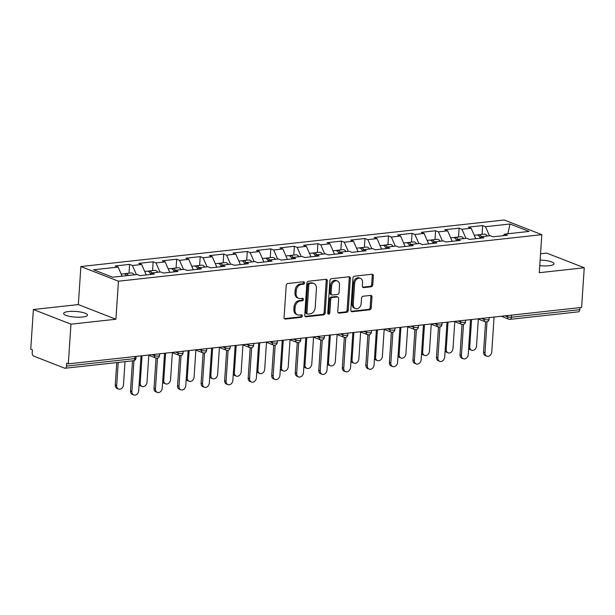 <?xml version="1.0" encoding="UTF-8"?>
<svg xmlns="http://www.w3.org/2000/svg" width="615" height="615" viewBox="0 0 615 615"><rect width="100%" height="100%" fill="white"/><g stroke="black" fill="none" stroke-linecap="round" stroke-linejoin="round"><path stroke-width="0.92" d="M304.51 282.908A1.284 0.999 111.3 0 0 303.556 281.77L287.82 283.5A1.837 1.422 111.3 0 0 286.221 285.445L284.092 317.448A1.837 1.422 111.3 0 0 284.906 318.993A1.837 1.422 111.3 0 0 285.452 319.062L301.189 317.332A1.284 0.999 111.3 0 0 301.358 314.842L299.321 315.065A5.866 4.559 111.3 0 1 297.568 314.842A5.866 4.559 111.3 0 1 294.962 309.899L295.139 307.231A5.866 4.559 111.3 0 1 300.251 301.019L302.288 300.796A1.284 0.999 111.3 0 0 302.457 298.306L300.42 298.529A5.866 4.559 111.3 0 1 298.667 298.306A5.866 4.559 111.3 0 1 296.061 293.363L296.238 290.695A5.866 4.559 111.3 0 1 301.35 284.484L303.387 284.261A1.284 0.999 111.3 0 0 304.51 282.908M298.667 298.306L297.568 297.883A5.866 4.559 111.3 0 1 294.962 292.932L295.139 290.272A5.866 4.559 111.3 0 1 300.258 284.061L302.296 283.838A1.284 0.999 111.3 0 0 303.28 281.801M284.422 318.624L300.097 316.902A1.284 0.999 111.3 0 0 301.089 314.872M297.568 314.842L296.468 314.419A5.866 4.559 111.3 0 1 293.862 309.468L294.039 306.8A5.866 4.559 111.3 0 1 299.159 300.597L301.196 300.366A1.284 0.999 111.3 0 0 302.188 298.337M540.124 260.076A11.954 2.829 -176.2 0 1 554.007 263.789A11.954 2.829 -176.2 0 1 549.087 265.734A11.954 2.829 -176.2 0 1 539.755 265.634M82.564 317.017A11.954 2.829 -176.2 0 1 70.056 316.456A11.954 2.829 -176.2 0 1 63.622 313.489A11.954 2.829 -176.2 0 1 68.549 311.544A11.954 2.829 -176.2 0 1 81.057 312.113A11.954 2.829 -176.2 0 1 87.491 315.072A11.954 2.829 -176.2 0 1 82.564 317.017M371.176 286.782A1.837 1.422 111.3 0 0 372.775 284.845L373.374 275.866A1.837 1.422 111.3 0 0 372.559 274.321A1.837 1.422 111.3 0 0 372.014 274.252L354.54 276.166A1.837 1.422 111.3 0 0 352.941 278.111L350.811 310.114A1.837 1.422 111.3 0 0 351.626 311.659A1.837 1.422 111.3 0 0 352.172 311.728L369.653 309.806A1.837 1.422 111.3 0 0 371.252 307.861L371.967 297.022A1.837 1.422 111.3 0 0 371.153 295.477A1.837 1.422 111.3 0 0 370.607 295.408L363.127 296.23A1.837 1.422 111.3 0 0 361.528 298.167L361.174 303.549A4.905 3.813 111.3 0 1 355.424 308.553A4.905 3.813 111.3 0 1 353.248 304.417L354.647 283.346A4.905 3.813 111.3 0 1 360.39 278.341A4.905 3.813 111.3 0 1 362.573 282.477L362.335 285.99A1.837 1.422 111.3 0 0 363.15 287.536A1.837 1.422 111.3 0 0 363.703 287.605L371.176 286.782L370.084 286.352A1.837 1.422 111.3 0 0 371.683 284.414L372.283 275.435A1.837 1.422 111.3 0 0 371.952 274.252M115.92 319.239L78.343 304.579L33.387 309.522L70.956 324.182L115.92 319.239L118.441 281.201L541.815 234.661L539.286 272.699L584.25 267.756L581.613 307.423L68.319 363.849L66.681 363.204L66.489 366.102L134.831 358.591L134.969 356.523M70.956 324.182L68.319 363.849M327.318 280.924A1.837 1.422 111.3 0 0 326.504 279.379A1.837 1.422 111.3 0 0 325.95 279.31L308.476 281.232A1.837 1.422 111.3 0 0 306.877 283.169L304.756 315.172A1.837 1.422 111.3 0 0 305.57 316.717A1.837 1.422 111.3 0 0 306.116 316.786L323.59 314.872A1.837 1.422 111.3 0 0 325.189 312.927L327.318 280.924L326.219 280.502A1.837 1.422 111.3 0 0 325.896 279.318M331.508 278.703L348.982 276.781A1.837 1.422 111.3 0 1 349.528 276.85A1.837 1.422 111.3 0 1 350.342 278.395L348.221 310.398A1.837 1.422 111.3 0 1 346.622 312.335L339.142 313.158A1.837 1.422 111.3 0 1 338.596 313.089A1.837 1.422 111.3 0 1 337.781 311.544L338.642 298.567A1.837 1.422 111.3 0 0 337.827 297.022A1.837 1.422 111.3 0 0 337.281 296.953L332.315 297.499A1.837 1.422 111.3 0 0 330.716 299.436L329.817 312.95A1.284 0.999 111.3 0 1 327.749 313.173L329.909 280.64A1.837 1.422 111.3 0 1 331.508 278.703M118.441 281.201L80.873 266.541L504.246 220.001L541.815 234.661M482.075 234.377L482.66 225.582L468.33 227.158L471.175 228.265L475.733 238.72M482.66 225.582L485.512 226.689L510.027 223.998L529.085 231.432L504.569 234.131L507.421 235.238L493.084 236.813L490.24 235.706L481.03 236.714L483.882 237.828L469.545 239.404L466.7 238.289L457.499 239.304L460.343 240.411L446.013 241.987L443.161 240.88L433.959 241.887L436.804 243.002L422.474 244.578L419.622 243.463L410.42 244.478L413.272 245.593L398.935 247.168L396.091 246.054L386.881 247.069L389.733 248.176L375.396 249.752L372.552 248.645L363.35 249.652L366.194 250.766L351.857 252.342L349.013 251.228L339.811 252.242L342.655 253.349L328.325 254.925L325.473 253.818L316.271 254.825L319.124 255.94L304.786 257.516L301.934 256.401L292.732 257.416L295.584 258.523L281.247 260.099L278.403 258.992L269.201 259.999L272.045 261.114L257.708 262.69L254.864 261.575L245.662 262.59L248.506 263.704L234.177 265.28L231.325 264.166L222.123 265.18L224.967 266.287L210.638 267.863L207.785 266.756L198.584 267.763L201.436 268.878L187.098 270.454L184.254 269.339L175.044 270.354L177.896 271.461L163.559 273.037L160.715 271.93L151.513 272.937L154.357 274.052L140.028 275.628L137.176 274.513L112.66 277.211L93.603 269.77L118.118 267.079L122.078 276.173M129.019 273.183L129.604 264.389L115.266 265.964L118.118 267.079M129.604 264.389L132.448 265.503L141.658 264.488L146.209 274.943M152.558 270.6L153.143 261.805L138.806 263.381L141.658 264.488M153.143 261.805L155.987 262.913L165.189 261.905L169.748 272.36M176.09 268.009L176.674 259.215L162.345 260.791L165.189 261.905M176.674 259.215L179.526 260.329L188.728 259.315L193.287 269.77M199.629 265.426L200.213 256.632L185.884 258.208L188.728 259.315M200.213 256.632L203.065 257.739L212.267 256.732L216.818 267.187M223.168 262.836L223.752 254.041L209.415 255.617L212.267 256.732M223.752 254.041L226.597 255.156L235.806 254.141L240.357 264.596M246.707 260.253L247.292 251.458L232.954 253.034L235.806 254.141M247.292 251.458L250.136 252.565L259.338 251.558L263.897 262.013M270.246 257.662L270.823 248.867L256.493 250.443L259.338 251.558M270.823 248.867L273.675 249.982L282.877 248.967L287.436 259.422M293.778 255.071L294.362 246.277L280.033 247.853L282.877 248.967M294.362 246.277L297.214 247.391L306.416 246.377L310.967 256.832M317.317 252.488L317.901 243.694L303.564 245.27L306.416 246.377M317.901 243.694L320.746 244.801L329.955 243.794L334.506 254.249M340.856 249.898L341.44 241.103L327.103 242.679L329.955 243.794M341.44 241.103L344.285 242.218L353.487 241.203L358.045 251.658M364.395 247.315L364.979 238.52L350.642 240.096L353.487 241.203M364.979 238.52L367.824 239.627L377.026 238.62L381.584 249.075M387.927 244.724L388.511 235.929L374.181 237.505L377.026 238.62M388.511 235.929L391.363 237.044L400.565 236.029L405.116 246.484M411.466 242.141L412.05 233.346L397.721 234.922L400.565 236.029M412.05 233.346L414.902 234.453L424.104 233.446L428.655 243.901M435.005 239.55L435.589 230.756L421.252 232.332L424.104 233.446M435.589 230.756L438.434 231.87L447.643 230.856L452.194 241.311M458.544 236.967L459.128 228.165L444.791 229.741L447.643 230.856M459.128 228.165L461.973 229.28L471.175 228.265M479.646 238.289L481.03 236.714M461.973 229.28L465.932 238.374M456.107 240.88L457.499 239.304M438.434 231.87L442.4 240.965M432.576 243.471L433.959 241.887M414.902 234.453L418.861 243.548M409.037 246.054L410.42 244.478M391.363 237.044L395.322 246.138M385.497 248.645L386.881 247.069M367.824 239.627L371.783 248.729M361.958 251.228L363.35 249.652M344.285 242.218L348.251 251.312M338.427 253.818L339.811 252.242M320.746 244.801L324.712 253.903M314.888 256.401L316.271 254.825M297.214 247.391L301.173 256.486M291.349 258.992L292.732 257.416M273.675 249.982L277.634 259.076M267.809 261.583L269.201 259.999M250.136 252.565L254.103 261.659M244.278 264.166L245.662 262.59M226.597 255.156L230.564 264.25M220.739 266.756L222.123 265.18M203.065 257.739L207.024 266.833M197.2 269.339L198.584 267.763M179.526 260.329L183.485 269.424M173.661 271.93L175.044 270.354M155.987 262.913L159.954 272.014M150.129 274.513L151.513 272.937M132.448 265.503L136.415 274.598M33.387 309.522L30.75 349.189L32.395 349.827L32.203 352.726A2.806 1.637 -96.3 0 0 33.664 356.085L64.66 368.177A2.806 1.637 -96.3 0 0 65.152 368.247A2.806 1.637 -96.3 0 0 66.489 366.102M584.25 267.756L546.681 253.096L540.547 253.772M579.914 307.608L579.784 309.683A2.806 1.637 83.7 0 1 578.446 311.828L510.096 319.339A2.806 1.637 83.7 0 0 511.434 317.194L579.784 309.683M78.343 304.579L80.873 266.541M503.185 235.706L504.569 234.131M485.512 226.689L489.471 235.791M510.027 223.998L507.859 233.769M305.078 316.356L322.498 314.442A1.837 1.422 111.3 0 0 324.097 312.497L326.219 280.502M309.945 283.546A1.284 0.999 111.3 0 0 308.822 284.899L306.954 312.989A1.284 0.999 111.3 0 0 307.907 314.119L310.06 313.888A5.866 4.559 111.3 0 0 315.172 307.677L316.448 288.473A5.866 4.559 111.3 0 0 313.842 283.53A5.866 4.559 111.3 0 0 312.089 283.307L308.845 283.115A1.284 0.999 111.3 0 0 307.723 284.476L308.822 284.899M307.523 314.073L306.431 313.642A1.284 0.999 111.3 0 1 305.863 312.566L307.723 284.476M313.842 283.53L312.751 283.1A5.866 4.559 111.3 0 0 310.99 282.877L312.089 283.307M308.845 283.115L310.99 282.877M338.104 312.728L345.522 311.913A1.837 1.422 111.3 0 0 347.121 309.968L349.251 277.965A1.837 1.422 111.3 0 0 348.92 276.788M337.827 297.022L336.728 296.591A1.837 1.422 111.3 0 0 336.182 296.522L331.224 297.068A1.837 1.422 111.3 0 0 329.625 299.013L328.725 312.52L329.817 312.95M327.857 313.811A1.284 0.999 111.3 0 0 328.725 312.52M339.534 285.099A4.905 3.813 111.3 0 0 337.358 280.963A4.905 3.813 111.3 0 0 331.616 285.967L331.116 293.393A1.837 1.422 111.3 0 0 331.931 294.939A1.837 1.422 111.3 0 0 332.484 295.008L337.443 294.462A1.837 1.422 111.3 0 0 339.042 292.525L339.534 285.099M337.358 280.963L336.259 280.54A4.905 3.813 111.3 0 0 330.516 285.545L331.616 285.967M331.931 294.939L330.839 294.508A1.837 1.422 111.3 0 1 330.024 292.963L330.516 285.545M362.666 287.167L370.084 286.352M360.39 278.341L359.298 277.918A4.905 3.813 111.3 0 0 353.548 282.923L354.647 283.346M355.424 308.553L354.332 308.123A4.905 3.813 111.3 0 1 352.149 303.987L353.548 282.923M351.142 311.29L368.554 309.376A1.837 1.422 111.3 0 0 370.153 307.439L370.876 296.591A1.837 1.422 111.3 0 0 370.545 295.408M118.557 389.057L117.134 388.496A4.205 3.267 -68.7 0 1 115.266 384.959L116.696 385.513A4.205 3.267 111.3 0 0 118.557 389.057A4.205 3.267 111.3 0 0 123.484 384.767L125.014 361.666M121.155 274.052L123.592 273.783A6.165 3.598 83.7 0 1 126.575 275.681M118.226 362.412L116.696 385.513M124.522 273.883A6.165 3.598 83.7 0 1 125.406 273.583A6.165 3.598 83.7 0 1 128.389 275.482M125.406 273.583L131.21 272.945A6.165 3.598 83.7 0 1 134.201 274.844M116.758 362.573L115.266 384.959M133.786 394.999L132.363 394.438A4.205 3.267 -68.7 0 1 130.495 390.894L131.917 391.455A4.205 3.267 111.3 0 0 133.786 394.999A4.205 3.267 111.3 0 0 138.706 390.71L141.019 355.854M130.495 390.894L132.494 360.844M131.917 391.455L133.962 360.644M142.034 355.747L140.228 382.922A4.205 3.267 111.3 0 0 142.096 386.466L140.674 385.913A4.205 3.267 -68.7 0 1 139.128 384.367M142.096 386.466A4.205 3.267 111.3 0 0 147.016 382.176L148.807 355.278M144.694 271.461L147.131 271.192A6.165 3.598 83.7 0 1 150.59 273.983M148.061 271.3A6.165 3.598 83.7 0 1 148.945 271A6.165 3.598 83.7 0 1 151.928 272.891M148.945 271L154.749 270.354A6.165 3.598 83.7 0 1 157.732 272.253M165.573 353.156L163.767 380.339A4.205 3.267 111.3 0 0 165.635 383.883L164.213 383.322A4.205 3.267 -68.7 0 1 162.668 381.777M165.635 383.883A4.205 3.267 111.3 0 0 170.555 379.593L172.346 352.695M168.226 268.878L170.67 268.609A6.165 3.598 83.7 0 1 174.13 271.4M171.593 268.709A6.165 3.598 83.7 0 1 172.477 268.409A6.165 3.598 83.7 0 1 175.46 270.308M172.477 268.409L178.288 267.771A6.165 3.598 83.7 0 1 181.271 269.67M189.113 350.573L187.306 377.748A4.205 3.267 111.3 0 0 189.174 381.292L187.744 380.739A4.205 3.267 -68.7 0 1 186.207 379.194M189.174 381.292A4.205 3.267 111.3 0 0 194.094 377.003L195.878 350.104M191.765 266.287L194.209 266.018A6.165 3.598 83.7 0 1 197.669 268.809M195.132 266.118A6.165 3.598 83.7 0 1 196.016 265.818A6.165 3.598 83.7 0 1 198.999 267.717M196.016 265.818L201.828 265.18A6.165 3.598 83.7 0 1 204.81 267.079M212.644 347.982L210.845 375.165A4.205 3.267 111.3 0 0 212.705 378.709L211.283 378.148A4.205 3.267 -68.7 0 1 209.738 376.603M212.705 378.709A4.205 3.267 111.3 0 0 217.633 374.42L219.417 347.521M215.304 263.704L217.741 263.435A6.165 3.598 83.7 0 1 221.208 266.226M218.671 263.535A6.165 3.598 83.7 0 1 219.555 263.235A6.165 3.598 83.7 0 1 222.538 265.134M219.555 263.235L225.359 262.597A6.165 3.598 83.7 0 1 228.35 264.496M236.183 345.399L234.377 372.575A4.205 3.267 111.3 0 0 236.245 376.119L234.822 375.565A4.205 3.267 -68.7 0 1 233.277 374.012M236.245 376.119A4.205 3.267 111.3 0 0 241.172 371.829L242.956 344.93M238.843 261.114L241.28 260.845A6.165 3.598 83.7 0 1 244.739 263.635M242.21 260.945A6.165 3.598 83.7 0 1 243.094 260.645A6.165 3.598 83.7 0 1 246.077 262.543M243.094 260.645L248.898 260.007A6.165 3.598 83.7 0 1 251.881 261.905M157.325 392.408L155.895 391.855A4.205 3.267 -68.7 0 1 154.034 388.311L155.457 388.865A4.205 3.267 111.3 0 0 157.325 392.408A4.205 3.267 111.3 0 0 162.245 388.119L164.559 353.271M154.034 388.311L156.041 358.076M155.457 388.865L157.501 358.061M180.856 389.818L179.434 389.264A4.205 3.267 -68.7 0 1 177.566 385.72L178.996 386.274A4.205 3.267 111.3 0 0 180.856 389.818A4.205 3.267 111.3 0 0 185.784 385.528L188.098 350.681M177.566 385.72L179.58 355.493M178.996 386.274L181.041 355.47M204.395 387.235L202.973 386.681A4.205 3.267 -68.7 0 1 201.105 383.137L202.527 383.691A4.205 3.267 111.3 0 0 204.395 387.235A4.205 3.267 111.3 0 0 209.323 382.945L211.637 348.098M201.105 383.137L203.111 352.902M202.527 383.691L204.58 352.879M227.934 384.644L226.512 384.091A4.205 3.267 -68.7 0 1 224.644 380.547L226.066 381.1A4.205 3.267 111.3 0 0 227.934 384.644A4.205 3.267 111.3 0 0 232.854 380.354L235.168 345.507M224.644 380.547L226.651 350.319M226.066 381.1L228.111 350.296M251.474 382.061L250.051 381.5A4.205 3.267 -68.7 0 1 248.183 377.964L249.605 378.517A4.205 3.267 111.3 0 0 251.474 382.061A4.205 3.267 111.3 0 0 256.394 377.771L258.707 342.916M248.183 377.964L250.19 347.729M249.605 378.517L251.65 347.706M259.722 342.809L257.916 369.984A4.205 3.267 111.3 0 0 259.784 373.528L258.361 372.974A4.205 3.267 -68.7 0 1 256.816 371.429M259.784 373.528A4.205 3.267 111.3 0 0 264.704 369.238L266.495 342.347M262.374 258.523L264.819 258.262A6.165 3.598 83.7 0 1 268.278 261.044M265.742 258.361A6.165 3.598 83.7 0 1 266.626 258.062A6.165 3.598 83.7 0 1 269.608 259.961M266.626 258.062L272.437 257.424A6.165 3.598 83.7 0 1 275.42 259.315M275.013 379.47L273.583 378.917A4.205 3.267 -68.7 0 1 271.715 375.373L273.145 375.926A4.205 3.267 111.3 0 0 275.013 379.47A4.205 3.267 111.3 0 0 279.933 375.181L282.247 340.333M271.715 375.373L273.729 345.146M273.145 375.926L275.189 345.123M283.261 340.218L281.455 367.401A4.205 3.267 111.3 0 0 283.323 370.945L281.893 370.391A4.205 3.267 -68.7 0 1 280.355 368.839M283.323 370.945A4.205 3.267 111.3 0 0 288.243 366.655L290.026 339.757M285.914 255.94L288.358 255.671A6.165 3.598 83.7 0 1 291.818 258.461M289.281 255.771A6.165 3.598 83.7 0 1 290.165 255.471A6.165 3.598 83.7 0 1 293.147 257.37M290.165 255.471L295.976 254.833A6.165 3.598 83.7 0 1 298.959 256.732M298.544 376.887L297.122 376.326A4.205 3.267 -68.7 0 1 295.254 372.782L296.676 373.343A4.205 3.267 111.3 0 0 298.544 376.887A4.205 3.267 111.3 0 0 303.472 372.598L305.786 337.743M295.254 372.782L297.26 342.555M296.676 373.343L298.729 342.532M306.793 337.635L304.994 364.81A4.205 3.267 111.3 0 0 306.854 368.354L305.432 367.801A4.205 3.267 -68.7 0 1 303.887 366.256M306.854 368.354A4.205 3.267 111.3 0 0 311.782 364.065L313.565 337.166M309.453 253.349L311.89 253.08A6.165 3.598 83.7 0 1 315.357 255.871M312.82 253.188A6.165 3.598 83.7 0 1 313.704 252.888A6.165 3.598 83.7 0 1 316.687 254.779M313.704 252.888L319.508 252.25A6.165 3.598 83.7 0 1 322.498 254.141M322.083 374.297L320.661 373.743A4.205 3.267 -68.7 0 1 318.793 370.199L320.215 370.753A4.205 3.267 111.3 0 0 322.083 374.297A4.205 3.267 111.3 0 0 327.003 370.007L329.325 335.16M318.793 370.199L320.799 339.972M320.215 370.753L322.26 339.949M330.332 335.044L328.525 362.227A4.205 3.267 111.3 0 0 330.393 365.771L328.971 365.21A4.205 3.267 -68.7 0 1 327.426 363.665M330.393 365.771A4.205 3.267 111.3 0 0 335.321 361.482L337.105 334.583M332.992 250.766L335.429 250.497A6.165 3.598 83.7 0 1 338.888 253.288M336.359 250.597A6.165 3.598 83.7 0 1 337.243 250.297A6.165 3.598 83.7 0 1 340.226 252.196M337.243 250.297L343.047 249.659A6.165 3.598 83.7 0 1 346.03 251.558M345.622 371.706L344.2 371.153A4.205 3.267 -68.7 0 1 342.332 367.609L343.754 368.17A4.205 3.267 111.3 0 0 345.622 371.706A4.205 3.267 111.3 0 0 350.542 367.416L352.856 332.569M342.332 367.609L344.339 337.381M343.754 368.17L345.799 337.358M353.871 332.461L352.064 359.637A4.205 3.267 111.3 0 0 353.933 363.181L352.51 362.627A4.205 3.267 -68.7 0 1 350.965 361.082M353.933 363.181A4.205 3.267 111.3 0 0 358.853 358.891L360.644 331.992M356.531 248.176L358.968 247.907A6.165 3.598 83.7 0 1 362.427 250.697M359.89 248.006A6.165 3.598 83.7 0 1 360.774 247.707A6.165 3.598 83.7 0 1 363.757 249.605M360.774 247.707L366.586 247.069A6.165 3.598 83.7 0 1 369.569 248.967M369.161 369.123L367.732 368.57A4.205 3.267 -68.7 0 1 365.864 365.026L367.293 365.579A4.205 3.267 111.3 0 0 369.161 369.123A4.205 3.267 111.3 0 0 374.081 364.833L376.395 329.986M365.864 365.026L367.878 334.791M367.293 365.579L369.338 334.768M377.41 329.871L375.604 357.054A4.205 3.267 111.3 0 0 377.472 360.598L376.042 360.036A4.205 3.267 -68.7 0 1 374.504 358.491M377.472 360.598A4.205 3.267 111.3 0 0 382.392 356.308L384.175 329.409M380.062 245.593L382.507 245.324A6.165 3.598 83.7 0 1 385.966 248.114M383.429 245.423A6.165 3.598 83.7 0 1 384.314 245.124A6.165 3.598 83.7 0 1 387.296 247.022M384.314 245.124L390.125 244.486A6.165 3.598 83.7 0 1 393.108 246.384M392.693 366.532L391.271 365.979A4.205 3.267 -68.7 0 1 389.403 362.435L390.825 362.988A4.205 3.267 111.3 0 0 392.693 366.532A4.205 3.267 111.3 0 0 397.621 362.243L399.935 327.395M389.403 362.435L391.409 332.208M390.825 362.988L392.877 332.185M400.942 327.288L399.143 354.463A4.205 3.267 111.3 0 0 401.003 358.007L399.581 357.453A4.205 3.267 -68.7 0 1 398.036 355.901M401.003 358.007A4.205 3.267 111.3 0 0 405.931 353.717L407.714 326.819M403.601 243.002L406.038 242.733A6.165 3.598 83.7 0 1 409.505 245.523M406.969 242.833A6.165 3.598 83.7 0 1 407.853 242.533A6.165 3.598 83.7 0 1 410.835 244.432M407.853 242.533L413.664 241.895A6.165 3.598 83.7 0 1 416.647 243.794M416.232 363.949L414.81 363.388A4.205 3.267 -68.7 0 1 412.942 359.852L414.364 360.405A4.205 3.267 111.3 0 0 416.232 363.949A4.205 3.267 111.3 0 0 421.152 359.66L423.474 324.805M412.942 359.852L414.948 329.617M414.364 360.405L416.409 329.594M424.481 324.697L422.674 351.88A4.205 3.267 111.3 0 0 424.542 355.416L423.12 354.863A4.205 3.267 -68.7 0 1 421.575 353.318M424.542 355.416A4.205 3.267 111.3 0 0 429.47 351.127L431.253 324.236M427.141 240.419L429.577 240.15A6.165 3.598 83.7 0 1 433.037 242.933M430.508 240.25A6.165 3.598 83.7 0 1 431.392 239.95A6.165 3.598 83.7 0 1 434.375 241.849M431.392 239.95L437.196 239.312A6.165 3.598 83.7 0 1 440.179 241.211M439.771 361.359L438.349 360.805A4.205 3.267 -68.7 0 1 436.481 357.261L437.903 357.815A4.205 3.267 111.3 0 0 439.771 361.359A4.205 3.267 111.3 0 0 444.691 357.069L447.005 322.222M436.481 357.261L438.487 327.034M437.903 357.815L439.948 327.011M448.02 322.106L446.213 349.289A4.205 3.267 111.3 0 0 448.081 352.833L446.659 352.28A4.205 3.267 -68.7 0 1 445.114 350.727M448.081 352.833A4.205 3.267 111.3 0 0 453.001 348.544L454.793 321.645M450.68 237.828L453.117 237.559A6.165 3.598 83.7 0 1 456.576 240.35M454.047 237.659A6.165 3.598 83.7 0 1 454.923 237.359A6.165 3.598 83.7 0 1 457.914 239.258M454.923 237.359L460.735 236.721A6.165 3.598 83.7 0 1 463.718 238.62M463.31 358.776L461.88 358.214A4.205 3.267 -68.7 0 1 460.02 354.671L461.442 355.232A4.205 3.267 111.3 0 0 463.31 358.776A4.205 3.267 111.3 0 0 468.23 354.486L470.544 319.631M460.02 354.671L462.026 324.443M461.442 355.232L463.487 324.42M471.559 319.523L469.752 346.699A4.205 3.267 111.3 0 0 471.62 350.243L470.198 349.689A4.205 3.267 -68.7 0 1 468.653 348.144M471.62 350.243A4.205 3.267 111.3 0 0 476.54 345.953L478.332 319.054M474.211 235.238L476.656 234.976A6.165 3.598 83.7 0 1 480.115 237.759M477.578 235.076A6.165 3.598 83.7 0 1 478.462 234.776A6.165 3.598 83.7 0 1 481.445 236.667M478.462 234.776L484.274 234.138A6.165 3.598 83.7 0 1 487.257 236.029M486.842 356.185L485.42 355.631A4.205 3.267 -68.7 0 1 483.551 352.088L484.981 352.641A4.205 3.267 111.3 0 0 486.842 356.185A4.205 3.267 111.3 0 0 491.769 351.895L494.083 317.048M483.551 352.088L485.558 321.86M484.981 352.641L487.026 321.837M133.501 360.736A2.806 1.637 -96.3 0 0 134.831 358.591A2.806 0.661 3.8 0 0 135.984 358.138A2.806 2.806 0 0 1 133.501 360.736L65.152 368.247M511.572 315.126L511.434 317.194A2.806 0.661 -176.2 0 1 507.521 316.802L507.606 315.557M151.997 354.647L154.465 355.616L154.549 354.371M158.37 356.008A2.806 0.661 -176.2 0 1 154.465 355.616A2.806 2.176 -68.7 0 0 155.71 357.976A2.806 2.806 0 0 0 159.523 355.547A2.806 0.661 3.8 0 1 158.37 356.008M156.548 358.084A2.806 2.176 -68.7 0 1 155.71 357.976L148.246 355.063M175.536 352.064L178.004 353.025L178.089 351.78M199.076 349.474L201.543 350.435L201.62 349.197M222.615 346.891L225.075 347.852L225.159 346.606M246.146 344.3L248.614 345.261L248.698 344.023M269.685 341.709L272.153 342.678L272.237 341.433M293.224 339.126L295.692 340.087L295.769 338.842M316.763 336.536L319.223 337.504L319.308 336.259M340.295 333.953L342.763 334.914L342.847 333.668M363.834 331.362L366.302 332.323L366.386 331.085M387.373 328.779L389.841 329.74L389.918 328.495M410.912 326.188L413.372 327.149L413.457 325.912M434.444 323.605L436.911 324.566L436.996 323.321M457.983 321.015L460.451 321.976L460.535 320.738M481.522 318.424L483.99 319.393L484.066 318.147M505.061 315.841L507.521 316.802A2.806 2.176 -68.7 0 0 508.766 319.162A2.806 2.806 0 0 0 510.096 319.339M181.909 353.417A2.806 0.661 -176.2 0 1 178.004 353.025A2.806 2.176 -68.7 0 0 179.249 355.385A2.806 2.806 0 0 0 183.062 352.964A2.806 0.661 3.8 0 1 181.909 353.417M180.087 355.493A2.806 2.176 -68.7 0 1 179.249 355.385L171.785 352.472M205.448 350.827A2.806 0.661 -176.2 0 1 201.543 350.435A2.806 2.176 -68.7 0 0 202.789 352.802A2.806 2.806 0 0 0 206.602 350.373A2.806 0.661 3.8 0 1 205.448 350.827M203.627 352.902A2.806 2.176 -68.7 0 1 202.789 352.802L195.324 349.889M228.988 348.244A2.806 0.661 -176.2 0 1 225.075 347.852A2.806 2.176 -68.7 0 0 226.32 350.212A2.806 2.806 0 0 0 230.141 347.79A2.806 0.661 3.8 0 1 228.988 348.244M227.158 350.319A2.806 2.176 -68.7 0 1 226.32 350.212L218.855 347.298M252.519 345.653A2.806 0.661 -176.2 0 1 248.614 345.261A2.806 2.176 -68.7 0 0 249.859 347.629A2.806 2.806 0 0 0 253.672 345.2A2.806 0.661 3.8 0 1 252.519 345.653M250.697 347.729A2.806 2.176 -68.7 0 1 249.859 347.629L242.395 344.715M276.058 343.07A2.806 0.661 -176.2 0 1 272.153 342.678A2.806 2.176 -68.7 0 0 273.398 345.038A2.806 2.806 0 0 0 277.211 342.609A2.806 0.661 3.8 0 1 276.058 343.07M274.236 345.146A2.806 2.176 -68.7 0 1 273.398 345.038L265.934 342.125M299.597 340.479A2.806 0.661 -176.2 0 1 295.692 340.087A2.806 2.176 -68.7 0 0 296.937 342.447A2.806 2.806 0 0 0 300.75 340.026A2.806 0.661 3.8 0 1 299.597 340.479M297.775 342.555A2.806 2.176 -68.7 0 1 296.937 342.447L289.473 339.542M323.136 337.896A2.806 0.661 -176.2 0 1 319.223 337.504A2.806 2.176 -68.7 0 0 320.469 339.864A2.806 2.806 0 0 0 324.289 337.435A2.806 0.661 3.8 0 1 323.136 337.896M321.307 339.972A2.806 2.176 -68.7 0 1 320.469 339.864L313.004 336.951M346.668 335.306A2.806 0.661 -176.2 0 1 342.763 334.914A2.806 2.176 -68.7 0 0 344.008 337.274A2.806 2.806 0 0 0 347.821 334.852A2.806 0.661 3.8 0 1 346.668 335.306M344.846 337.381A2.806 2.176 -68.7 0 1 344.008 337.274L336.543 334.36M370.207 332.715A2.806 0.661 -176.2 0 1 366.302 332.323A2.806 2.176 -68.7 0 0 367.547 334.691A2.806 2.806 0 0 0 371.36 332.261A2.806 0.661 3.8 0 1 370.207 332.715M368.385 334.791A2.806 2.176 -68.7 0 1 367.547 334.691L360.082 331.777M393.746 330.132A2.806 0.661 -176.2 0 1 389.841 329.74A2.806 2.176 -68.7 0 0 391.086 332.1A2.806 2.806 0 0 0 394.899 329.678A2.806 0.661 3.8 0 1 393.746 330.132M391.924 332.208A2.806 2.176 -68.7 0 1 391.086 332.1L383.622 329.186M417.285 327.541A2.806 0.661 -176.2 0 1 413.372 327.149A2.806 2.176 -68.7 0 0 414.618 329.517A2.806 2.806 0 0 0 418.438 327.088A2.806 0.661 3.8 0 1 417.285 327.541M415.456 329.617A2.806 2.176 -68.7 0 1 414.618 329.517L407.153 326.603M440.817 324.958A2.806 0.661 -176.2 0 1 436.911 324.566A2.806 2.176 -68.7 0 0 438.157 326.926A2.806 2.806 0 0 0 441.97 324.505A2.806 0.661 3.8 0 1 440.817 324.958M438.995 327.034A2.806 2.176 -68.7 0 1 438.157 326.926L430.692 324.013M464.356 322.368A2.806 0.661 -176.2 0 1 460.451 321.976A2.806 2.176 -68.7 0 0 461.696 324.336A2.806 2.806 0 0 0 465.509 321.914A2.806 0.661 3.8 0 1 464.356 322.368M462.534 324.443A2.806 2.176 -68.7 0 1 461.696 324.336L454.231 321.43M487.895 319.785A2.806 0.661 -176.2 0 1 483.99 319.393A2.806 2.176 -68.7 0 0 485.235 321.753A2.806 2.806 0 0 0 489.048 319.323A2.806 0.661 3.8 0 1 487.895 319.785M486.073 321.86A2.806 2.176 -68.7 0 1 485.235 321.753L477.77 318.839M509.604 319.27A2.806 2.176 -68.7 0 1 508.766 319.162L501.31 316.248M300.258 284.061L301.35 284.484M295.139 290.272L296.238 290.695M294.962 292.932L296.061 293.363M301.196 300.366L302.288 300.796M299.159 300.597L300.251 301.019M294.039 306.8L295.139 307.231M293.862 309.468L294.962 309.899M300.097 316.902L301.189 317.332M284.461 318.67L285.452 319.062M302.296 283.838L303.387 284.261M324.097 312.497L325.189 312.927M322.498 314.442L323.59 314.872M305.117 316.402L306.116 316.786M305.863 312.566L306.954 312.989M349.251 277.965L350.342 278.395M347.121 309.968L348.221 310.398M345.522 311.913L346.622 312.335M338.142 312.766L339.142 313.158M336.182 296.522L337.281 296.953M331.224 297.068L332.315 297.499M329.625 299.013L330.716 299.436M330.024 292.963L331.116 293.393M362.704 287.213L363.703 287.605M352.149 303.987L353.248 304.417M370.876 296.591L371.967 297.022M370.153 307.439L371.252 307.861M368.554 309.376L369.653 309.806M351.173 311.336L352.172 311.728M372.283 275.435L373.374 275.866M371.683 284.414L372.775 284.845M139.251 382.545L140.228 382.922M162.791 379.955L163.767 380.339M186.322 377.364L187.306 377.748M209.861 374.781L210.845 375.165M233.4 372.19L234.377 372.575M256.939 369.607L257.916 369.984M280.471 367.017L281.455 367.401M304.01 364.434L304.994 364.81M327.549 361.843L328.525 362.227M351.088 359.252L352.064 359.637M374.62 356.669L375.604 357.054M398.159 354.079L399.143 354.463M421.698 351.496L422.674 351.88M445.237 348.905L446.213 349.289M468.768 346.322L469.752 346.699M136.107 356.4L135.984 358.138M159.639 353.81L159.523 355.547M183.178 351.219L183.062 352.964M206.717 348.636L206.602 350.373M230.256 346.045L230.141 347.79M253.787 343.462L253.672 345.2M277.327 340.871L277.211 342.609M300.866 338.288L300.75 340.026M324.405 335.698L324.289 337.435M347.936 333.115L347.821 334.852M371.475 330.524L371.36 332.261M395.015 327.933L394.899 329.678M418.554 325.35L418.438 327.088M442.085 322.76L441.97 324.505M465.624 320.177L465.509 321.914M489.163 317.586L489.048 319.323"/></g></svg>
